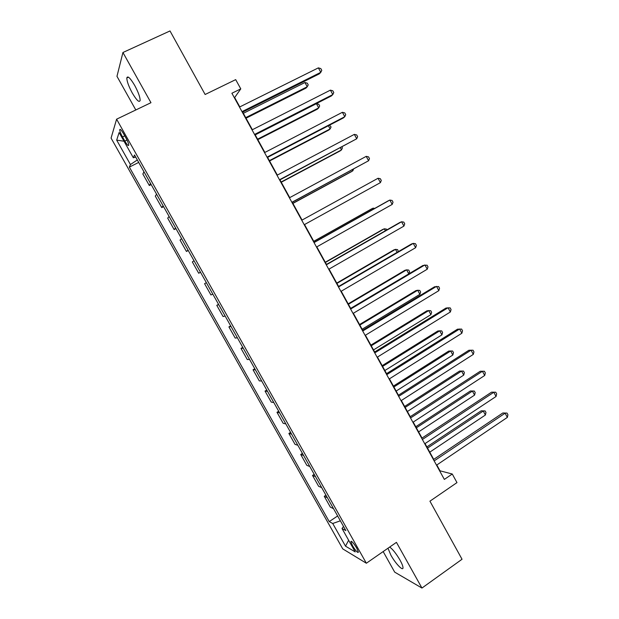 <?xml version="1.0" encoding="UTF-8"?>
<svg xmlns="http://www.w3.org/2000/svg" width="619" height="619" viewBox="0 0 619 619"><rect width="100%" height="100%" fill="white"/><g stroke="black" fill="none" stroke-linecap="round" stroke-linejoin="round"><path stroke-width="0.93" d="M387.981 548.225L390.906 555.189C395.425 563.452 403.131 571.538 403 567.747C402.977 566.215 401.986 563.677 400.029 560.125C396.253 553.696 392.81 549.332 389.684 547.041M134.694 85.422C130.245 77.948 127.615 75.456 126.81 77.948C126.872 81.321 128.69 86.327 132.265 92.974C136.683 100.41 139.306 102.893 140.142 100.417C140.095 97.121 138.277 92.123 134.694 85.422M356.73 548.125C353.457 542.832 351.499 540.673 350.841 541.64L352.528 545.703C355.77 550.972 357.736 553.131 358.409 552.179L356.73 548.125M383.169 551.568L394.69 572.134L421.949 588.05L462.037 559.251L429.934 501.181L456.977 482.603L452.265 474.015L440.024 470.819L436.813 464.977M111.072 138.091L342.756 548.891L366.355 563.236L116.596 119.188L111.072 138.091M116.596 119.188L150.966 102.7L122.933 52.499L116.968 76.323L135.809 109.965M122.933 52.499L170.008 30.95L205.129 94.49L235.692 79.627L240.783 88.881L231.885 93.245L444.349 479.416L452.265 474.015M122.516 136.954L124.845 141.093C127.158 144.978 128.458 146.293 128.744 145.055C128.605 143.507 127.676 141.155 125.951 137.991L123.591 133.797C121.285 129.913 119.985 128.59 119.707 129.843C119.846 131.414 120.79 133.781 122.516 136.954L124.759 135.863M137.317 159.965L130.439 164.546L129.356 167.091L329.223 521.6L337.634 515.975M130.439 164.546L116.682 140.134L119.119 132.528L133.325 157.768L135.708 157.094M343.522 526.444L342.036 528.525L345.859 530.591L134.516 154.982L133.325 157.768M342.036 528.525L355.198 551.908L345.503 546.159L332.728 523.488L329.223 521.6M421.949 588.05L396.439 542.36L366.355 563.236M239.816 106.894L234.663 97.539L240.783 88.881M433.733 459.383L425.036 443.575M422.019 438.082L413.213 422.088M410.25 416.688L401.344 400.508M398.435 395.208L389.421 378.836M386.566 373.644L377.451 357.07M374.65 351.979L365.427 335.219M362.68 330.229L353.348 313.268M350.663 308.386L341.224 291.232M338.601 286.45L329.045 269.095M326.476 264.421L316.82 246.865M314.305 242.3L304.54 224.542M302.072 220.062L292.269 202.243M289.731 197.623L279.95 179.858M277.327 175.092L267.586 157.373M264.878 152.452L255.167 134.795M252.374 129.727L242.687 112.116M129.356 167.091L138.702 162.426M143.972 171.796L142.85 174.001L149.326 185.514L151.168 184.578M333.525 508.671L330.353 507.123L324.263 496.306L325.942 495.2M321.679 487.617L318.63 486.302L312.518 475.438L314.204 474.34M309.779 466.478L306.862 465.387L300.726 454.478L302.42 453.394M297.832 445.247L295.046 444.388L288.88 433.439L290.59 432.364M285.839 423.93L283.177 423.303L276.987 412.308L278.705 411.248M273.799 402.52L271.261 402.133L265.04 391.092L266.774 390.04M261.698 381.025L259.291 380.878L253.047 369.783L254.796 368.746M249.558 359.438L247.275 359.531L241.008 348.396L242.764 347.367M237.363 337.765L235.212 338.09L228.914 326.909L230.686 325.896M225.115 316L223.095 316.564L216.774 305.337L218.553 304.339M212.812 294.133L210.932 294.954L204.579 283.68L206.367 282.69M200.463 272.182L198.714 273.25L200.502 272.267M198.714 273.25L192.339 261.93L194.018 260.731M188.06 250.138L186.443 251.453L188.246 250.478M186.443 251.453L180.044 240.087L181.584 238.64M175.603 228.001L174.125 229.564L175.943 228.604M174.125 229.564L167.695 218.151L169.103 216.449M163.091 205.771L161.752 207.589L163.578 206.638M161.752 207.589L155.299 196.122L156.568 194.173M150.533 183.441L149.326 185.514M206.398 282.736L204.579 283.68M218.724 304.641L216.774 305.337M230.995 326.453L228.914 326.909M243.221 348.18L241.008 348.396M255.392 369.814L253.047 369.783M267.516 391.355L265.04 391.092M279.587 412.811L276.987 412.308M291.603 434.174L288.88 433.439M303.573 455.445L300.726 454.478M315.497 476.63L312.518 475.438M327.366 497.73L324.263 496.306M332.728 523.488L340.357 520.819M124.017 141.225L116.682 140.134M345.503 546.159L348.636 540.255M242.354 112.287L319.365 73.839L320.781 72.33L241.998 111.637M318.367 67.866L320.82 68.593L321.779 70.373L320.781 72.33L318.367 67.866L239.483 107.064M246.037 118.214L305.964 88.122L307.241 86.761L304.943 82.52L243.344 113.308M245.72 117.633L307.241 86.761L308.223 84.873L307.303 83.178L304.943 82.52M254.835 134.965L331.335 95.968L332.805 94.575L254.548 134.447M330.407 90.134L332.821 90.8L333.78 92.571L332.805 94.575L330.407 90.134L252.041 129.889M267.261 157.543L343.251 117.997L344.783 116.72L267.044 157.156M342.392 112.302L344.775 112.913L345.727 114.677L344.783 116.72L342.392 112.302L264.553 152.622M279.626 180.028L356.714 138.78L279.486 179.773M354.331 134.377L356.683 134.934L357.627 136.691L356.714 138.78L354.331 134.377L277.002 175.262M257.829 139.639L317.377 109.153L318.708 107.892L316.417 103.667L255.206 134.88M257.574 139.182L318.708 107.892L319.667 105.957L318.754 104.278L316.417 103.667M269.575 160.979L328.743 130.091L330.128 128.938L328.395 125.734M269.381 160.638L330.128 128.938L331.064 126.965L329.532 125.139M281.266 182.241L340.071 150.951L341.51 149.899L340.357 147.779M281.142 182.009L341.51 149.899L342.415 147.887L341.912 146.958M291.951 202.421L368.591 160.747L291.882 202.297M366.216 156.359L368.537 156.862L369.481 158.619L368.591 160.747L366.216 156.359L289.406 197.801M292.911 203.411L351.344 171.726L352.838 170.774L352.281 169.738M292.849 203.295L352.838 170.774L353.588 169.033M301.755 220.24L378.054 178.257L380.422 182.62L304.215 224.72M378.054 178.257L380.337 178.705L381.281 180.446L380.422 182.62M314.05 242.586L389.846 200.061L392.198 204.409L316.502 247.043M313.988 242.478L388.098 200.904L389.846 200.061L392.09 200.455L393.034 202.189L392.198 204.409M326.29 264.839L401.584 221.772L403.928 226.097L328.728 269.273M326.159 264.607L399.781 222.507L401.584 221.772L403.805 222.113L404.733 223.838L403.928 226.097M338.477 286.992L413.275 243.391L415.612 247.708L340.914 291.41M338.284 286.636L411.418 244.018L413.275 243.391L415.457 243.685L416.394 245.403L415.612 247.708M350.617 309.051L424.92 264.924L427.249 269.219L353.039 313.454M350.354 308.572L423.009 265.443L427.071 265.164L428 266.874L427.249 269.219M373.605 209.036L373.125 208.146L371.539 208.913L313.756 241.302M374.719 208.41L373.125 208.146L313.81 241.395M385.382 230.74L384.329 228.798L382.697 229.463L325.277 262.239M386.898 229.873L386.48 229.107L384.329 228.798L325.393 262.441M397.112 252.351L395.495 249.364L393.808 249.929L336.744 283.084M398.373 251.616L397.607 249.627L395.495 249.364L336.922 283.409M408.795 273.877L406.613 269.853L404.88 270.317L348.172 303.852M408.865 273.838L409.585 271.695L408.702 270.062L406.613 269.853L348.404 304.285M362.703 331.026L436.519 286.373L438.832 290.651L365.117 335.405M362.37 330.414L434.553 286.775L438.631 286.551L439.56 288.261L438.832 290.651M362.13 329.223L419.899 294.327L417.686 290.257L415.906 290.621L359.546 324.534M419.899 294.327L420.626 292.044L419.744 290.419L417.686 290.257L359.848 325.076M374.743 352.9L448.063 307.728L450.369 311.984L377.141 357.264M374.34 352.172L446.044 308.022L450.152 307.86L451.065 309.562L450.369 311.984M373.512 349.921L430.917 314.638L428.719 310.583L426.886 310.854L370.882 345.139M430.917 314.638L431.629 312.324L430.747 310.699L428.719 310.583L371.238 345.789M386.728 374.681L459.569 328.999L461.859 333.239L389.119 379.029M386.256 373.837L457.495 329.184L461.619 329.076L462.532 330.77L461.859 333.239M384.856 370.533L441.904 334.871L439.707 330.832L437.826 331.003L382.171 365.659M441.904 334.871L442.585 332.511L441.711 330.902L439.707 330.832L382.588 366.417M398.659 396.377L471.02 350.176L473.303 354.401L401.042 400.702M398.125 395.409L468.893 350.261L473.04 350.207L473.953 351.894L473.303 354.401M396.152 391.061L452.837 355.02L450.655 350.996L448.721 351.074L393.413 386.094M452.837 355.02L453.495 352.629L452.621 351.027L450.655 350.996L393.893 386.96M410.544 417.972L482.425 371.276L484.7 375.485L412.912 422.282M409.948 416.889L480.251 371.253L484.414 371.253L485.327 372.932L484.7 375.485M480.251 371.253L484.414 371.253M407.395 411.511L463.732 375.099L461.557 371.091L459.577 371.067L404.617 406.451M459.577 371.067L463.499 371.067L461.557 371.091L405.151 407.426M463.499 371.067L464.366 372.669L463.732 375.099M422.382 439.482L493.792 392.284L496.059 396.477L424.742 443.777M421.717 438.283L491.556 392.16L495.749 392.214L496.647 393.885L496.059 396.477M491.556 392.16L495.749 392.214M418.606 431.876L474.587 395.092L472.421 391.1L470.394 390.984L415.775 426.731M470.394 390.984L474.332 391.038L472.421 391.1L416.363 427.814M474.332 391.038L475.199 392.632L474.587 395.092M434.167 460.907L505.104 413.206L507.363 417.384L436.519 465.179M433.439 459.584L502.821 412.981L507.031 413.09L507.928 414.753L507.363 417.384M502.821 412.981L507.031 413.09M429.764 452.164L485.397 415.009L483.238 411.031L481.164 410.83L426.886 446.926M481.164 410.83L485.126 410.923L483.238 411.031L427.536 448.117M485.126 410.923L485.985 412.509L485.397 415.009M127.019 140.026L124.845 141.093M128.466 77.174L126.81 77.948M351.391 541.269L350.841 541.64M120.442 129.479L119.707 129.843"/></g></svg>

